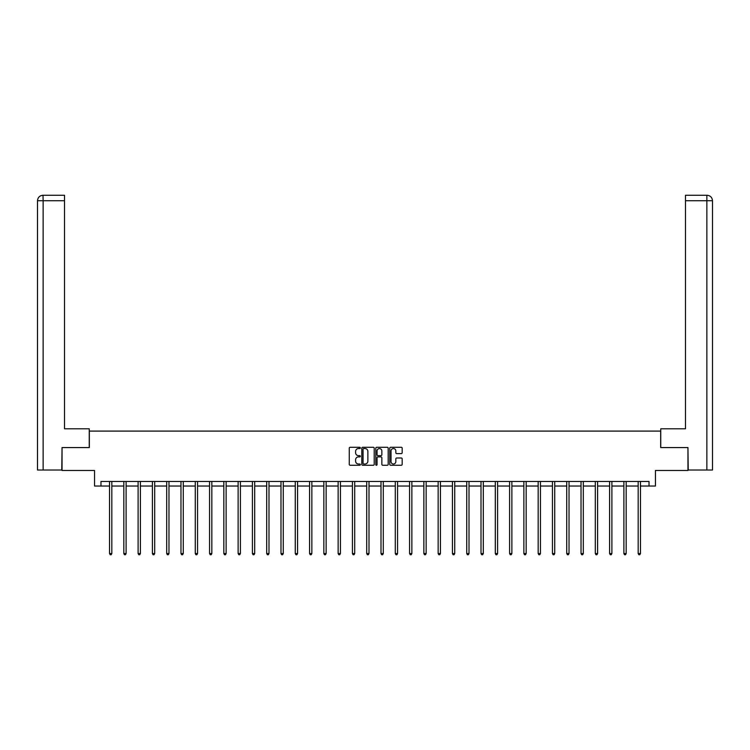 <?xml version="1.0" encoding="UTF-8"?>
<svg xmlns="http://www.w3.org/2000/svg" width="750" height="750" viewBox="0 0 750 750"><rect width="100%" height="100%" fill="white"/><g stroke="black" fill="none" stroke-linecap="round" stroke-linejoin="round"><path stroke-width="1.12" d="M360.347 447.919A0.628 0.628 0 0 0 359.719 447.281L350.166 447.281A0.9 0.9 0 0 0 349.266 448.181L349.266 464.363A0.9 0.9 0 0 0 350.166 465.262L359.719 465.262A0.628 0.628 0 0 0 360.347 464.634A0.628 0.628 0 0 0 359.719 464.006L358.481 464.006A2.878 2.878 0 0 1 355.603 461.128L355.603 459.778A2.878 2.878 0 0 1 358.481 456.9L359.719 456.9A0.628 0.628 0 0 0 360.347 456.272A0.628 0.628 0 0 0 359.719 455.644L358.481 455.644A2.878 2.878 0 0 1 355.603 452.766L355.603 451.416A2.878 2.878 0 0 1 358.481 448.547L359.719 448.547A0.628 0.628 0 0 0 360.347 447.919M401.269 453.619A0.9 0.9 0 0 0 402.169 452.728L402.169 448.181A0.9 0.9 0 0 0 401.269 447.281L390.666 447.281A0.9 0.9 0 0 0 389.766 448.181L389.766 464.363A0.9 0.9 0 0 0 390.666 465.262L401.269 465.262A0.9 0.9 0 0 0 402.169 464.363L402.169 458.878A0.9 0.9 0 0 0 401.269 457.987L396.731 457.987A0.9 0.9 0 0 0 395.831 458.878L395.831 461.597A2.409 2.409 0 0 1 393.431 464.006A2.409 2.409 0 0 1 391.022 461.597L391.022 450.947A2.409 2.409 0 0 1 393.431 448.547A2.409 2.409 0 0 1 395.831 450.947L395.831 452.728A0.9 0.9 0 0 0 396.731 453.619L401.269 453.619M100.969 486.038L100.969 481.462L649.031 481.462L649.031 486.038L655.444 486.038L655.444 470.475L687.956 470.475L687.956 447.572L660.666 447.572L660.666 431.091L89.334 431.091L89.334 447.572L62.044 447.572L62.044 470.475L94.556 470.475L94.556 486.038L109.538 486.038M374.213 448.181A0.9 0.9 0 0 0 373.312 447.281L362.709 447.281A0.9 0.9 0 0 0 361.809 448.181L361.809 464.363A0.9 0.9 0 0 0 362.709 465.262L373.312 465.262A0.9 0.9 0 0 0 374.213 464.363L374.213 448.181M376.688 447.281L387.291 447.281A0.9 0.9 0 0 1 388.191 448.181L388.191 464.363A0.9 0.9 0 0 1 387.291 465.262L382.753 465.262A0.9 0.9 0 0 1 381.853 464.363L381.853 457.8A0.9 0.9 0 0 0 380.953 456.9L377.944 456.9A0.9 0.9 0 0 0 377.044 457.8L377.044 464.634A0.628 0.628 0 0 1 376.416 465.262A0.628 0.628 0 0 1 375.787 464.634L375.787 448.181A0.9 0.9 0 0 1 376.688 447.281M111.825 486.038L123.825 486.038M126.113 486.038L138.112 486.038M140.4 486.038L152.4 486.038M154.688 486.038L166.688 486.038M168.975 486.038L180.975 486.038M183.262 486.038L195.262 486.038M197.55 486.038L209.55 486.038M211.838 486.038L223.837 486.038M226.125 486.038L238.125 486.038M240.412 486.038L252.413 486.038M254.7 486.038L266.7 486.038M268.988 486.038L280.988 486.038M283.275 486.038L295.275 486.038M297.562 486.038L309.562 486.038M311.85 486.038L323.85 486.038M326.137 486.038L338.137 486.038M340.425 486.038L352.425 486.038M354.713 486.038L366.713 486.038M369 486.038L381 486.038M383.287 486.038L395.287 486.038M397.575 486.038L409.575 486.038M411.863 486.038L423.863 486.038M426.15 486.038L438.15 486.038M440.438 486.038L452.438 486.038M454.725 486.038L466.725 486.038M469.012 486.038L481.013 486.038M483.3 486.038L495.3 486.038M497.587 486.038L509.587 486.038M511.875 486.038L523.875 486.038M526.163 486.038L538.162 486.038M540.45 486.038L552.45 486.038M554.738 486.038L566.737 486.038M569.025 486.038L581.025 486.038M583.312 486.038L595.312 486.038M597.6 486.038L609.6 486.038M611.887 486.038L623.888 486.038M626.175 486.038L638.175 486.038M640.462 486.038L649.031 486.038M363.694 448.547A0.628 0.628 0 0 0 363.066 449.175L363.066 463.378A0.628 0.628 0 0 0 363.694 464.006L364.997 464.006A2.878 2.878 0 0 0 367.875 461.128L367.875 451.416A2.878 2.878 0 0 0 364.997 448.547L363.694 448.547M381.853 450.994A2.409 2.409 0 0 0 379.453 448.584A2.409 2.409 0 0 0 377.044 450.994L377.044 454.744A0.9 0.9 0 0 0 377.944 455.644L380.953 455.644A0.9 0.9 0 0 0 381.853 454.744L381.853 450.994M111.947 481.462L111.891 481.594A0.919 0.919 0 0 0 111.825 481.941L111.825 553.556L109.538 553.556L109.538 481.941A0.919 0.919 0 0 0 109.472 481.594L109.416 481.462M111.825 553.556L111.141 554.747L110.222 554.747L109.538 553.556M89.25 447.572L89.25 428.803L64.519 428.803L64.519 200.747L43.134 200.747L43.134 470.016L61.772 470.016L62.044 447.572M43.134 470.016L37.5 470.016L37.5 200.747C37.828 197.409 39.656 195.572 42.984 195.253L64.519 195.253L64.519 200.747M44.372 195.253L64.519 195.253M37.5 200.747L43.134 200.747L43.003 195.253C39.656 195.581 37.819 197.409 37.5 200.747L37.5 415.059M660.75 447.572L660.75 428.803L685.481 428.803L685.481 195.253L706.997 195.253L685.481 195.253M712.5 470.016L712.5 415.059L712.5 470.016L688.228 470.016L687.956 447.572M705.628 195.253L706.866 195.253L706.866 200.747L685.481 200.747M706.866 470.016L706.866 200.747L712.5 200.747L712.5 415.059L712.5 200.747C712.172 197.409 710.344 195.572 707.016 195.253M126.234 481.462L126.178 481.594A0.919 0.919 0 0 0 126.113 481.941L126.113 553.556L123.825 553.556L123.825 481.941A0.919 0.919 0 0 0 123.759 481.594L123.703 481.462M126.113 553.556L125.428 554.747L124.509 554.747L123.825 553.556M140.522 481.462L140.466 481.594A0.919 0.919 0 0 0 140.4 481.941L140.4 553.556L138.112 553.556L138.112 481.941A0.919 0.919 0 0 0 138.047 481.594L137.991 481.462M140.4 553.556L139.716 554.747L138.797 554.747L138.112 553.556M154.809 481.462L154.753 481.594A0.919 0.919 0 0 0 154.688 481.941L154.688 553.556L152.4 553.556L152.4 481.941A0.919 0.919 0 0 0 152.334 481.594L152.278 481.462M154.688 553.556L154.003 554.747L153.084 554.747L152.4 553.556M169.097 481.462L169.041 481.594A0.919 0.919 0 0 0 168.975 481.941L168.975 553.556L166.688 553.556L166.688 481.941A0.919 0.919 0 0 0 166.622 481.594L166.566 481.462M168.975 553.556L168.291 554.747L167.372 554.747L166.688 553.556M183.384 481.462L183.328 481.594A0.919 0.919 0 0 0 183.262 481.941L183.262 553.556L180.975 553.556L180.975 481.941A0.919 0.919 0 0 0 180.909 481.594L180.853 481.462M183.262 553.556L182.578 554.747L181.659 554.747L180.975 553.556M197.672 481.462L197.616 481.594A0.919 0.919 0 0 0 197.55 481.941L197.55 553.556L195.262 553.556L195.262 481.941A0.919 0.919 0 0 0 195.197 481.594L195.141 481.462M197.55 553.556L196.866 554.747L195.947 554.747L195.262 553.556M211.959 481.462L211.903 481.594A0.919 0.919 0 0 0 211.838 481.941L211.838 553.556L209.55 553.556L209.55 481.941A0.919 0.919 0 0 0 209.484 481.594L209.428 481.462M211.838 553.556L211.153 554.747L210.234 554.747L209.55 553.556M226.247 481.462L226.191 481.594A0.919 0.919 0 0 0 226.125 481.941L226.125 553.556L223.837 553.556L223.837 481.941A0.919 0.919 0 0 0 223.772 481.594L223.716 481.462M226.125 553.556L225.441 554.747L224.522 554.747L223.837 553.556M240.534 481.462L240.478 481.594A0.919 0.919 0 0 0 240.412 481.941L240.412 553.556L238.125 553.556L238.125 481.941A0.919 0.919 0 0 0 238.059 481.594L238.003 481.462M240.412 553.556L239.728 554.747L238.809 554.747L238.125 553.556M254.822 481.462L254.766 481.594A0.919 0.919 0 0 0 254.7 481.941L254.7 553.556L252.413 553.556L252.413 481.941A0.919 0.919 0 0 0 252.347 481.594L252.291 481.462M254.7 553.556L254.016 554.747L253.097 554.747L252.413 553.556M269.109 481.462L269.053 481.594A0.919 0.919 0 0 0 268.988 481.941L268.988 553.556L266.7 553.556L266.7 481.941A0.919 0.919 0 0 0 266.634 481.594L266.578 481.462M268.988 553.556L268.303 554.747L267.384 554.747L266.7 553.556M283.397 481.462L283.341 481.594A0.919 0.919 0 0 0 283.275 481.941L283.275 553.556L280.988 553.556L280.988 481.941A0.919 0.919 0 0 0 280.922 481.594L280.866 481.462M283.275 553.556L282.591 554.747L281.672 554.747L280.988 553.556M297.684 481.462L297.628 481.594A0.919 0.919 0 0 0 297.562 481.941L297.562 553.556L295.275 553.556L295.275 481.941A0.919 0.919 0 0 0 295.209 481.594L295.153 481.462M297.562 553.556L296.878 554.747L295.959 554.747L295.275 553.556M311.972 481.462L311.916 481.594A0.919 0.919 0 0 0 311.85 481.941L311.85 553.556L309.562 553.556L309.562 481.941A0.919 0.919 0 0 0 309.497 481.594L309.441 481.462M311.85 553.556L311.166 554.747L310.247 554.747L309.562 553.556M326.259 481.462L326.203 481.594A0.919 0.919 0 0 0 326.137 481.941L326.137 553.556L323.85 553.556L323.85 481.941A0.919 0.919 0 0 0 323.784 481.594L323.728 481.462M326.137 553.556L325.453 554.747L324.534 554.747L323.85 553.556M340.547 481.462L340.491 481.594A0.919 0.919 0 0 0 340.425 481.941L340.425 553.556L338.137 553.556L338.137 481.941A0.919 0.919 0 0 0 338.072 481.594L338.016 481.462M340.425 553.556L339.741 554.747L338.822 554.747L338.137 553.556M354.834 481.462L354.778 481.594A0.919 0.919 0 0 0 354.713 481.941L354.713 553.556L352.425 553.556L352.425 481.941A0.919 0.919 0 0 0 352.359 481.594L352.303 481.462M354.713 553.556L354.028 554.747L353.109 554.747L352.425 553.556M369.122 481.462L369.066 481.594A0.919 0.919 0 0 0 369 481.941L369 553.556L366.713 553.556L366.713 481.941A0.919 0.919 0 0 0 366.647 481.594L366.591 481.462M369 553.556L368.316 554.747L367.397 554.747L366.713 553.556M383.409 481.462L383.353 481.594A0.919 0.919 0 0 0 383.287 481.941L383.287 553.556L381 553.556L381 481.941A0.919 0.919 0 0 0 380.934 481.594L380.878 481.462M383.287 553.556L382.603 554.747L381.684 554.747L381 553.556M397.697 481.462L397.641 481.594A0.919 0.919 0 0 0 397.575 481.941L397.575 553.556L395.287 553.556L395.287 481.941A0.919 0.919 0 0 0 395.222 481.594L395.166 481.462M397.575 553.556L396.891 554.747L395.972 554.747L395.287 553.556M411.984 481.462L411.928 481.594A0.919 0.919 0 0 0 411.863 481.941L411.863 553.556L409.575 553.556L409.575 481.941A0.919 0.919 0 0 0 409.509 481.594L409.453 481.462M411.863 553.556L411.178 554.747L410.259 554.747L409.575 553.556M426.272 481.462L426.216 481.594A0.919 0.919 0 0 0 426.15 481.941L426.15 553.556L423.863 553.556L423.863 481.941A0.919 0.919 0 0 0 423.797 481.594L423.741 481.462M426.15 553.556L425.466 554.747L424.547 554.747L423.863 553.556M440.559 481.462L440.503 481.594A0.919 0.919 0 0 0 440.438 481.941L440.438 553.556L438.15 553.556L438.15 481.941A0.919 0.919 0 0 0 438.084 481.594L438.028 481.462M440.438 553.556L439.753 554.747L438.834 554.747L438.15 553.556M454.847 481.462L454.791 481.594A0.919 0.919 0 0 0 454.725 481.941L454.725 553.556L452.438 553.556L452.438 481.941A0.919 0.919 0 0 0 452.372 481.594L452.316 481.462M454.725 553.556L454.041 554.747L453.122 554.747L452.438 553.556M469.134 481.462L469.078 481.594A0.919 0.919 0 0 0 469.012 481.941L469.012 553.556L466.725 553.556L466.725 481.941A0.919 0.919 0 0 0 466.659 481.594L466.603 481.462M469.012 553.556L468.328 554.747L467.409 554.747L466.725 553.556M483.422 481.462L483.366 481.594A0.919 0.919 0 0 0 483.3 481.941L483.3 553.556L481.013 553.556L481.013 481.941A0.919 0.919 0 0 0 480.947 481.594L480.891 481.462M483.3 553.556L482.616 554.747L481.697 554.747L481.013 553.556M497.709 481.462L497.653 481.594A0.919 0.919 0 0 0 497.587 481.941L497.587 553.556L495.3 553.556L495.3 481.941A0.919 0.919 0 0 0 495.234 481.594L495.178 481.462M497.587 553.556L496.903 554.747L495.984 554.747L495.3 553.556M511.997 481.462L511.941 481.594A0.919 0.919 0 0 0 511.875 481.941L511.875 553.556L509.587 553.556L509.587 481.941A0.919 0.919 0 0 0 509.522 481.594L509.466 481.462M511.875 553.556L511.191 554.747L510.272 554.747L509.587 553.556M526.284 481.462L526.228 481.594A0.919 0.919 0 0 0 526.163 481.941L526.163 553.556L523.875 553.556L523.875 481.941A0.919 0.919 0 0 0 523.809 481.594L523.753 481.462M526.163 553.556L525.478 554.747L524.559 554.747L523.875 553.556M540.572 481.462L540.516 481.594A0.919 0.919 0 0 0 540.45 481.941L540.45 553.556L538.162 553.556L538.162 481.941A0.919 0.919 0 0 0 538.097 481.594L538.041 481.462M540.45 553.556L539.766 554.747L538.847 554.747L538.162 553.556M554.859 481.462L554.803 481.594A0.919 0.919 0 0 0 554.738 481.941L554.738 553.556L552.45 553.556L552.45 481.941A0.919 0.919 0 0 0 552.384 481.594L552.328 481.462M554.738 553.556L554.053 554.747L553.134 554.747L552.45 553.556M569.147 481.462L569.091 481.594A0.919 0.919 0 0 0 569.025 481.941L569.025 553.556L566.737 553.556L566.737 481.941A0.919 0.919 0 0 0 566.672 481.594L566.616 481.462M569.025 553.556L568.341 554.747L567.422 554.747L566.737 553.556M583.434 481.462L583.378 481.594A0.919 0.919 0 0 0 583.312 481.941L583.312 553.556L581.025 553.556L581.025 481.941A0.919 0.919 0 0 0 580.959 481.594L580.903 481.462M583.312 553.556L582.628 554.747L581.709 554.747L581.025 553.556M597.722 481.462L597.666 481.594A0.919 0.919 0 0 0 597.6 481.941L597.6 553.556L595.312 553.556L595.312 481.941A0.919 0.919 0 0 0 595.247 481.594L595.191 481.462M597.6 553.556L596.916 554.747L595.997 554.747L595.312 553.556M612.009 481.462L611.953 481.594A0.919 0.919 0 0 0 611.887 481.941L611.887 553.556L609.6 553.556L609.6 481.941A0.919 0.919 0 0 0 609.534 481.594L609.478 481.462M611.887 553.556L611.203 554.747L610.284 554.747L609.6 553.556M626.297 481.462L626.241 481.594A0.919 0.919 0 0 0 626.175 481.941L626.175 553.556L623.888 553.556L623.888 481.941A0.919 0.919 0 0 0 623.822 481.594L623.766 481.462M626.175 553.556L625.491 554.747L624.572 554.747L623.888 553.556M640.584 481.462L640.528 481.594A0.919 0.919 0 0 0 640.462 481.941L640.462 553.556L638.175 553.556L638.175 481.941A0.919 0.919 0 0 0 638.109 481.594L638.053 481.462M640.462 553.556L639.778 554.747L638.859 554.747L638.175 553.556"/></g></svg>
